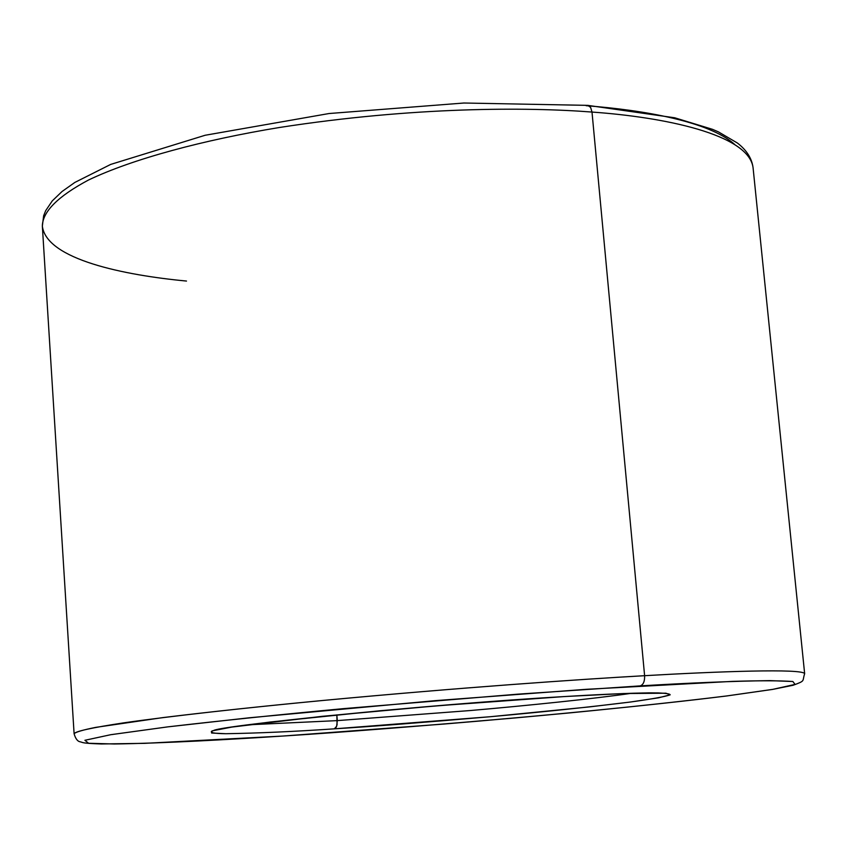 <?xml version="1.0" encoding="UTF-8"?>
<svg xmlns="http://www.w3.org/2000/svg" width="847" height="847" viewBox="0 0 847 847"><rect width="100%" height="100%" fill="white"/><g stroke="black" fill="none" stroke-linecap="round" stroke-linejoin="round"><path stroke-width="1.27" d="M631.714 693.269C594.213 698.733 526.95 705.615 470.551 710.517L337.286 720.617L336.661 726.228L334.332 728.844L490.402 716.71L589.576 706.896L630.644 701.994L658.564 697.812L670.189 694.815L665.89 693.195L623.636 693.534L564.06 696.583C595.727 694.635 624.006 693.397 648.887 692.867C662.598 692.846 669.702 693.492 670.189 694.815C665.488 696.583 652.296 698.976 630.644 701.994C590.274 707.012 543.53 711.914 490.402 716.71C423.278 722.512 371.251 726.557 334.332 728.844C294.565 731.543 258.377 733.174 225.757 733.714C213.55 733.534 209.071 732.57 212.311 730.845L231.803 727.086L270.034 722.036L380.388 710.718C461.149 703.677 522.377 698.966 564.06 696.583L437.264 705.784L322.156 716.329L231.803 727.086L212.311 730.845L211.612 733.026L225.757 733.714C258.377 733.174 294.565 731.543 334.332 728.844L336.09 727.446L337.074 724.736L336.841 714.857L337.286 720.617L470.551 710.517C526.95 705.615 594.213 698.733 631.714 693.269M592 112.058C663.497 117.087 748.79 134.197 753.068 167.695C748.79 134.197 663.497 117.087 592 112.058L644.609 675.694C644.8 681.433 643.307 684.831 640.163 685.89C690.453 682.883 733.714 681.126 769.965 680.617L792.856 681.507L795.079 684.408L772.813 689.352L726.885 695.927C667.108 703.338 589.141 711.268 514.298 718.012C415.411 726.546 338.398 732.549 283.237 736.022L443.849 724.058C533.737 716.636 647.5 705.837 726.885 695.927L772.813 689.352L795.079 684.408L792.856 681.507C780.267 680.607 760.235 680.564 732.74 681.369L586.029 689.32L435.422 700.638L249.42 717.769L167.77 726.874L110.724 734.709L84.912 740.278L88.607 743.274L114.207 743.984C162.433 743.317 229.315 739.537 283.237 736.022C229.315 739.537 162.433 743.317 114.207 743.984L88.607 743.274L84.912 740.278L110.724 734.709L167.77 726.874C219.976 720.808 278.388 714.741 342.993 708.685L517.718 694.169L640.163 685.89C643.307 684.831 644.8 681.433 644.609 675.694C717.494 671.47 803.263 668.347 804.65 673.714C803.263 668.347 717.494 671.47 644.609 675.694L592 112.058C527.406 107.05 413.685 106.627 279.182 127.537C204.011 139.871 132.82 158.812 88.395 180.072C57.892 196.377 42.541 211.729 42.35 226.128C42.541 211.729 57.892 196.377 88.395 180.072C132.82 158.812 204.011 139.871 279.182 127.537C413.685 106.627 527.406 107.05 592 112.058L590.624 107.431L587.786 105.367L590.624 107.431L592 112.058M734.698 144.466C709.267 121.502 643.72 110.078 586.166 105.706L587.786 105.367L674.731 117.786L712.581 129.358L718.425 131.888L737.43 143.037C746.609 150.131 751.829 158.347 753.068 167.695L804.65 673.714C802.014 681.602 805.91 680.522 793.131 685.255L772.538 689.426L726.123 696.043C680.988 701.517 628.178 707.203 567.67 713.1C471.451 722.057 376.597 729.701 283.131 736.032L144.826 743.338L101.375 743.973C80.793 743.264 83.239 742.47 80.232 741.813C77.596 741.443 75.552 738.764 74.102 733.777C75.065 731.374 91.635 727.721 123.8 722.84C170.554 716.128 244.762 707.901 322.707 700.49C462.166 687.415 578.861 679.41 644.609 675.694C578.861 679.41 462.166 687.415 322.707 700.49C262.972 706.186 209.675 711.893 162.825 717.6L95.679 727.382C82.614 730.008 75.415 732.147 74.102 733.777L42.35 226.128L43.642 215.752L45.685 210.67L52.281 200.887L62.011 191.538L74.843 182.433L110.671 164.424L205.122 135.266L329.049 113.53L463.891 103.016L587.786 105.367M247.917 724.82L337.286 720.617L247.917 724.82M186.499 281.056C125.144 275.275 46.447 259.648 42.35 226.128M563.647 696.605L563.848 696.605C610.316 693.841 641.846 692.613 658.426 692.931L666.6 693.46M214.196 730.326L213.518 730.717C214.09 726.334 425.776 704.45 563.848 696.605"/></g></svg>
